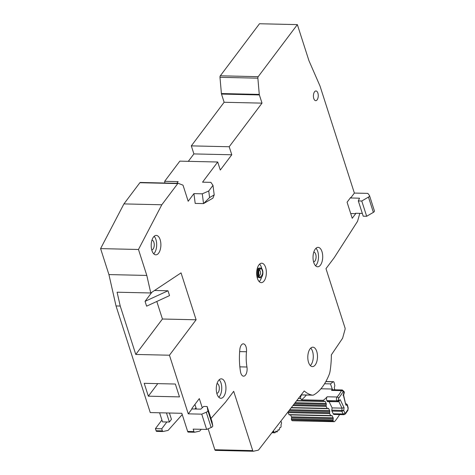 <?xml version="1.0" encoding="UTF-8"?>
<svg xmlns="http://www.w3.org/2000/svg" width="475" height="475" viewBox="0 0 475 475"><rect width="100%" height="100%" fill="white"/><g stroke="black" fill="none" stroke-linecap="round" stroke-linejoin="round"><path stroke-width="0.71" d="M262.527 270.168A4.857 2.422 -88.7 0 1 262.574 275.191A4.857 2.422 -88.7 0 1 260.365 277.75A4.857 2.422 -88.7 0 1 258.43 275.619A4.857 2.422 -88.7 0 1 258.382 270.596A4.857 2.422 -88.7 0 1 260.591 268.043A4.857 2.422 -88.7 0 1 262.527 270.168M260.365 277.75L259.528 277.733A4.857 2.422 -88.7 0 1 257.587 275.601A4.857 2.422 -88.7 0 1 257.545 270.578A4.857 2.422 -88.7 0 1 259.748 268.019L260.591 268.043M272.846 431.508L273.855 431.532A0.974 0.487 -88.7 0 1 274.212 431.894A0.974 0.487 -88.7 0 1 274.259 432.042L272.466 432.001M280.909 421.082L281.426 422.412A0.974 0.487 91.3 0 1 281.443 423.534A16.999 8.473 -88.7 0 1 281.099 424.502A0.974 0.487 -88.7 0 0 281.04 425.499A1.455 0.724 -88.7 0 1 280.345 427.595A1.455 0.724 -88.7 0 1 280.191 427.559A0.974 0.487 -88.7 0 0 280.084 427.53A0.974 0.487 -88.7 0 0 279.573 428.557A1.455 0.724 -88.7 0 1 278.813 430.089A1.455 0.724 -88.7 0 1 278.481 429.911A0.974 0.487 -88.7 0 0 278.255 429.792A0.974 0.487 -88.7 0 0 277.756 430.617A1.455 0.724 -88.7 0 1 277.008 431.864A1.455 0.724 -88.7 0 1 276.492 431.395A0.974 0.487 -88.7 0 0 276.147 431.08A0.974 0.487 -88.7 0 0 276.028 431.104A16.999 8.473 -88.7 0 1 275.963 431.134A0.974 0.487 -88.7 0 0 275.595 431.787A1.455 0.724 -88.7 0 1 274.877 432.808A1.455 0.724 -88.7 0 1 274.33 432.274A1.455 0.724 -88.7 0 1 274.259 432.042M273.855 431.532A16.999 8.473 -88.7 0 1 272.947 431.377M320.934 388.77L332.286 389.031A45.932 22.895 -88.7 0 1 331.568 390.402A2.428 1.211 -88.7 0 1 332.423 389.743L342.315 389.969A2.428 1.211 -88.7 0 0 341.46 390.628A45.932 22.895 -88.7 0 1 337.066 397.005L327.174 396.779A45.932 22.895 -88.7 0 1 323.285 400.306L301.393 399.808L300.776 398.531A1.455 0.724 -88.7 0 1 300.711 398.365A1.455 0.724 -88.7 0 1 300.752 396.595L301.441 394.921M344.292 392.896L344.108 391.584A1.455 0.606 -14 0 0 344.054 391.483M329.08 401.642L332.114 407.9L331.817 410.168L343.704 410.483L344.909 412.971L345.521 413.09L347.908 409.628L348.05 408.417A1.455 0.606 -14 0 0 348.199 408.037L347.391 404.789L347.272 405.3L346.34 403.845L345.764 403.768M348.05 408.417L347.272 405.3L345.853 405.11L343.615 395.123L344.304 392.386M343.704 410.483L341.822 411.297L342.006 408.126L344.072 407.692L343.704 410.483M327.21 401.327L338.034 401.707L327.542 401.613A0.974 0.487 91.3 0 1 327.21 401.327L326.859 400.603L336.751 400.829A1.455 0.908 -25.8 0 0 338.544 399.825L338.806 400.36L337.547 401.808L337.102 401.553L340.207 399.707L338.687 401.28M301.393 399.808A45.932 22.895 91.3 0 0 306.333 395.028M324.562 383.753L330.469 383.889L332.286 389.031M325.874 381.52L333.45 381.692A1.455 0.724 -88.7 0 0 333.171 381.793L330.469 383.889M291.632 420.043A2.428 1.211 91.3 0 0 292.463 420.749L334.133 421.699A2.428 1.211 -88.7 0 1 333.302 420.992L333.195 420.773A0.974 0.487 -88.7 0 1 333.082 419.87L291.413 418.92A0.974 0.487 91.3 0 0 291.525 419.823L333.302 420.992M291.413 418.92L291.567 417.739A0.974 0.487 91.3 0 0 291.454 416.83L290.528 414.924M287.915 412.027A0.974 0.487 91.3 0 0 288.046 412.638L289.002 414.616A0.974 0.487 91.3 0 0 289.334 414.895A0.974 0.487 91.3 0 0 289.453 414.871M333.45 381.692A1.455 0.724 -88.7 0 1 334.067 382.464L334.738 385.16A0.974 0.487 -88.7 0 1 334.715 386.098L334.394 387.155A0.974 0.487 -88.7 0 0 334.37 388.093L334.792 389.797M296.774 400.567L323.707 401.185L323.285 400.306M326.859 400.603A2.428 1.211 -88.7 0 1 327.174 396.779M323.707 401.185A0.974 0.487 91.3 0 0 324.039 401.47A0.974 0.487 91.3 0 0 324.158 401.44L324.752 401.167A0.974 0.487 -88.7 0 1 324.864 401.143A0.974 0.487 -88.7 0 1 325.197 401.423L326.159 403.406A0.974 0.487 -88.7 0 1 326.272 404.308L326.117 405.49L293.544 404.747M289.032 410.578L329.757 411.51A0.974 0.487 -88.7 0 0 329.644 410.596L328.676 408.625A0.974 0.487 -88.7 0 0 328.35 408.346A0.974 0.487 -88.7 0 0 328.237 408.369L327.637 408.637A0.974 0.487 -88.7 0 1 327.524 408.66A0.974 0.487 -88.7 0 1 327.192 408.381L326.23 406.392A0.974 0.487 -88.7 0 1 326.117 405.49M329.757 411.51L329.603 412.674L288.147 411.73M331.206 415.785L332.162 415.803A0.974 0.487 -88.7 0 0 331.829 415.524A0.974 0.487 -88.7 0 0 331.716 415.548L331.122 415.821A0.974 0.487 -88.7 0 1 331.004 415.851A0.974 0.487 -88.7 0 1 330.671 415.566L329.715 413.588A0.974 0.487 -88.7 0 1 329.603 412.674M332.162 415.803L333.123 417.78A0.974 0.487 -88.7 0 1 333.236 418.689L333.082 419.87M339.601 414.586A75.276 37.525 91.3 0 1 334.78 421.349A2.428 1.211 -88.7 0 1 334.133 421.699M333.23 413.755A2.428 1.211 91.3 0 0 334.056 414.455L343.947 414.687A2.428 1.211 -88.7 0 1 343.122 413.98L341.822 411.297L331.93 411.071L333.23 413.755L343.122 413.98A1.455 0.908 154.2 0 0 344.909 412.971M331.817 410.168A0.974 0.487 91.3 0 0 331.93 411.071M332.114 407.9L342.006 408.126L338.734 401.381M342.932 395.111L343.366 395.117L343.953 391.964A1.455 0.606 -14 0 0 344.108 391.584L342.315 389.969M240.855 373.19A6.798 3.39 91.3 0 0 243.574 376.17A6.798 3.39 91.3 0 0 246.947 367.015A29.782 14.85 -88.7 0 1 246.489 351.749A6.798 3.39 91.3 0 0 243.319 343.829A6.798 3.39 91.3 0 0 239.839 349.505A43.379 21.624 91.3 0 0 240.51 371.735A6.798 3.39 91.3 0 0 240.855 373.19M374.312 210.698A2.428 1.199 162.2 0 1 374.407 210.882A2.428 1.199 162.2 0 1 374.199 211.672A2.428 1.199 162.2 0 1 373.374 212.367L366.67 216.279L363.221 216.196L358.316 200.931L359.522 198.182L350.687 197.98L354.374 193.076L367.846 193.384L369.407 195.427A2.428 1.199 162.2 0 1 369.508 195.611A2.428 1.199 162.2 0 1 369.301 196.407A2.428 1.199 162.2 0 1 368.469 197.095L361.766 201.008L358.316 200.931M160.14 239.673A9.714 4.839 -88.7 0 1 160.229 249.719A9.714 4.839 -88.7 0 1 155.818 254.832A9.714 4.839 -88.7 0 1 151.941 250.574A9.714 4.839 -88.7 0 1 151.852 240.522A9.714 4.839 -88.7 0 1 156.263 235.41A9.714 4.839 -88.7 0 1 160.14 239.673M153.734 253.816A9.714 4.839 91.3 0 0 155.931 239.572A9.714 4.839 91.3 0 0 154.138 236.33M225.209 383.093A9.714 4.839 -88.7 0 1 225.292 393.14A9.714 4.839 -88.7 0 1 220.887 398.258A9.714 4.839 -88.7 0 1 217.004 393.995A9.714 4.839 -88.7 0 1 216.921 383.948A9.714 4.839 -88.7 0 1 221.326 378.836A9.714 4.839 -88.7 0 1 225.209 383.093M218.803 397.242A9.714 4.839 91.3 0 0 221 382.998A9.714 4.839 91.3 0 0 219.201 379.751M265.62 267.467A9.714 4.839 -88.7 0 1 265.703 277.519A9.714 4.839 -88.7 0 1 261.298 282.631A9.714 4.839 -88.7 0 1 257.414 278.368A9.714 4.839 -88.7 0 1 257.331 268.322A9.714 4.839 -88.7 0 1 261.737 263.209A9.714 4.839 -88.7 0 1 265.62 267.467M259.213 281.616A9.714 4.839 91.3 0 0 261.565 277.157M261.761 268.69A9.714 4.839 91.3 0 0 261.41 267.372A9.714 4.839 91.3 0 0 259.611 264.124M316.748 351.447A9.714 4.839 -88.7 0 1 316.831 361.493A9.714 4.839 -88.7 0 1 312.425 366.605A9.714 4.839 -88.7 0 1 308.542 362.348A9.714 4.839 -88.7 0 1 308.459 352.296A9.714 4.839 -88.7 0 1 312.865 347.183A9.714 4.839 -88.7 0 1 316.748 351.447M310.341 365.59A9.714 4.839 91.3 0 0 312.538 351.346A9.714 4.839 91.3 0 0 310.739 348.104M321.973 251.619A9.714 4.839 -88.7 0 1 322.056 261.672A9.714 4.839 -88.7 0 1 317.65 266.784A9.714 4.839 -88.7 0 1 313.767 262.527A9.714 4.839 -88.7 0 1 313.684 252.474A9.714 4.839 -88.7 0 1 318.096 247.362A9.714 4.839 -88.7 0 1 321.973 251.619M315.566 265.768A9.714 4.839 91.3 0 0 317.763 251.524A9.714 4.839 91.3 0 0 315.964 248.283M317.882 93.088A4.857 2.422 91.3 0 0 315.946 90.957A4.857 2.422 91.3 0 0 313.743 93.516A4.857 2.422 91.3 0 0 313.785 98.539A4.857 2.422 91.3 0 0 315.721 100.664A4.857 2.422 91.3 0 0 317.929 98.111A4.857 2.422 91.3 0 0 317.882 93.088M313.791 252.124A4.857 2.422 -88.7 0 1 315.715 254.25A4.857 2.422 -88.7 0 1 315.762 259.261A4.857 2.422 -88.7 0 1 313.565 261.832M257.438 267.971A4.857 2.422 -88.7 0 1 258.572 268.595M217.027 383.592A4.857 2.422 -88.7 0 1 218.945 385.724A4.857 2.422 -88.7 0 1 218.993 390.735A4.857 2.422 -88.7 0 1 216.802 393.306M151.958 240.172A4.857 2.422 -88.7 0 1 153.882 242.297A4.857 2.422 -88.7 0 1 153.93 247.309A4.857 2.422 -88.7 0 1 151.739 249.88M201.299 429.299L199.803 430.973A1.455 0.724 91.3 0 1 199.518 431.157L194.637 432.232A1.455 0.724 91.3 0 1 194.554 432.238A1.455 0.724 91.3 0 1 193.972 431.603L193.171 429.115L206.637 429.424L211.173 427.518A2.428 1.199 -17.8 0 0 212.515 426.568A2.428 1.199 -17.8 0 0 212.741 425.861L212.046 421.782L207.142 406.511L203.692 406.434L200.8 409.141L191.959 408.939L191.829 408.536L199.316 398.59L202.261 407.77M209.588 197.576L203.537 203.597L202.279 193.812L208.739 191.003L209.588 197.576L214.207 194.887L212.931 198.134L203.537 203.597L195.189 203.407L193.925 193.622L188.183 201.257L183.184 185.678A1.455 0.724 91.3 0 0 182.732 185.066L178.303 183.356A1.455 0.724 91.3 0 0 178.178 183.332A1.455 0.724 91.3 0 0 177.757 183.582L161.809 204.773L138.474 249.482L146.805 275.441L150.771 292.974L117.099 292.208L120.228 306.043L135.773 354.445L169.444 355.217L188.266 413.844L201.738 414.152L206.269 412.247A2.428 1.199 -17.8 0 0 207.611 411.297A2.428 1.199 -17.8 0 0 207.836 410.59L207.142 406.511M151.929 292.208L145.053 301.346L146.603 306.167L169.539 295.598L167.99 290.777L154.547 290.474M135.773 354.445L162.432 319.016L156.797 301.471M162.432 319.016L196.104 319.782L181.046 272.887L150.771 292.974M175.352 384.032L144.204 383.319L148.337 396.18L179.485 396.886L175.352 384.032M350.704 213.536L355.716 213.655L352.23 218.286L347.071 202.213L350.556 197.582L350.687 197.98M210.977 418.463L225.494 402.206L233.694 391.305L252.736 450.609A1.455 0.724 91.3 0 0 253.317 451.25A1.455 0.724 91.3 0 0 253.401 451.244L258.281 450.169A1.455 0.724 91.3 0 0 258.59 449.944L304.208 390.955A54.88 27.354 91.3 0 0 312.087 395.117A9.714 4.839 91.3 0 0 312.532 395.17A9.714 4.839 91.3 0 0 313.939 394.79A58.277 29.052 91.3 0 0 329.181 374.537A9.714 4.839 91.3 0 0 330.077 371.207A54.88 27.354 91.3 0 0 331.366 354.843L342.481 338.414A1.455 0.724 91.3 0 0 342.683 337.933L345.034 329.454A1.455 0.724 91.3 0 0 345.022 327.964L325.981 268.654L334.18 257.753L357.455 221.445A1.455 0.724 91.3 0 0 357.651 220.994L359.807 213.346M120.228 306.043L116.025 305.947L108.923 274.58L100.593 248.615L123.927 203.906L139.876 182.715A1.455 0.724 -88.7 0 1 140.297 182.465A1.455 0.724 -88.7 0 1 140.422 182.489M193.972 431.603L187.655 431.46L181.824 413.298L150.26 412.573L116.025 305.947M206.637 429.424L201.738 414.152M194.922 404.427L196.407 409.04M187.655 431.46A1.455 0.724 91.3 0 0 188.237 432.096A1.455 0.724 91.3 0 0 188.326 432.09L194.465 432.226M188.266 413.844L191.959 408.939M354.374 193.076L320.013 86.04L308.928 60.64L297.362 24.617L258.198 76.671A1.455 0.724 91.3 0 0 257.866 78.173L259.279 94.412A1.455 0.724 91.3 0 0 259.38 94.935L262.01 103.134L229.199 146.745L231.776 154.779L220.293 170.044L217.716 162.005L202.54 182.174L210.894 182.364L212.978 185.369L208.739 191.003M169.444 355.217L196.104 319.782M355.716 213.655L355.585 213.251L362.318 213.406M258.376 277.103A4.857 2.422 -88.7 0 1 257.212 277.679M182.234 414.574L168.233 430.255A1.455 0.724 -88.7 0 1 167.948 430.439L163.073 431.508A1.455 0.724 -88.7 0 1 162.984 431.52A1.455 0.724 -88.7 0 1 162.402 430.878L161.732 428.794L166.862 421.978L162.521 421.883L159.606 412.787M188.314 161.334L193.901 153.918L191.318 145.878L224.129 102.268L221.498 94.068A1.455 0.724 -88.7 0 1 221.398 93.551L219.984 77.306A1.455 0.724 -88.7 0 1 220.317 75.804L259.481 23.75L297.362 24.617M253.234 451.238L215.519 450.377A1.455 0.724 -88.7 0 1 215.436 450.383A1.455 0.724 -88.7 0 1 214.854 449.748L208.127 428.794M162.895 431.508L156.756 431.365A1.455 0.724 -88.7 0 1 156.673 431.377A1.455 0.724 -88.7 0 1 156.091 430.736L155.42 428.652L161.922 420.007M164.884 183.023L164.659 181.308L179.835 161.144L217.716 162.005M262.01 103.134L224.129 102.268M161.732 428.794L155.42 428.652M146.805 275.441L108.923 274.58M138.474 249.482L100.593 248.615M161.809 204.773L123.927 203.906M202.279 193.812L193.925 193.622M176.86 183.297L178.131 181.616L164.659 181.308M231.776 154.779L193.901 153.918M229.199 146.745L191.318 145.878M195.967 407.687L194.976 409.005M166.464 412.947L169.385 422.037L166.862 421.978M169.415 413.012L171.433 419.312L169.385 422.037M157.777 383.628L148.337 396.18M366.67 216.279L361.766 201.008M214.207 194.887L212.978 185.369M145.053 301.346L167.99 290.777M257.628 275.726A3.64 1.817 -88.7 0 1 257.254 274.9A3.64 1.817 -88.7 0 1 257.759 269.937M258.733 275.215C259.415 280.09 264.142 273.814 262.224 270.578C261.541 265.697 256.815 271.979 258.733 275.215M259.386 270.21A2.672 1.33 -88.7 0 1 260.342 271.368A2.672 1.33 -88.7 0 1 260.395 274.033A2.672 1.33 -88.7 0 1 259.267 275.53M278.481 429.911L278.023 429.899M276.492 431.395L275.732 431.377M331.568 390.402L341.46 390.628A1.455 0.908 -151.4 0 1 343.199 391.715L343.953 391.964M299.862 396.577L300.752 396.595M338.544 399.825A0.974 0.487 -88.7 0 1 338.503 399.718A0.974 0.487 -88.7 0 1 338.669 398.299L343.199 391.715M337.102 401.553L336.751 400.829A2.428 1.211 -88.7 0 1 336.638 400.556A2.428 1.211 -88.7 0 1 337.066 397.005A1.455 1.087 41.5 0 1 338.669 398.299M333.171 381.793L325.814 381.627M300.776 398.531L298.395 398.478M340.207 399.707L344.072 407.692M345.853 405.11L343.366 395.117M347.908 409.628A1.455 0.974 32.3 0 1 347.872 410.376L345.426 413.939L343.947 414.687M345.521 413.09A1.455 1.039 37 0 1 345.426 413.939M333.195 420.773L291.525 419.823M325.197 401.423L324.241 401.399M326.159 403.406L295.129 402.693M291.567 417.739L333.236 418.689M326.272 404.308L294.447 403.578M291.454 416.83L333.123 417.78M292.861 405.632L326.23 406.392M291.371 407.562L327.192 408.381M330.671 415.566L289.002 414.616M329.715 413.588L288.046 412.638M328.676 408.625L327.714 408.601M329.644 410.596L289.726 409.682M239.851 366.848L246.947 367.015M373.374 212.367L368.469 197.095M211.173 427.518L206.269 412.247M312.087 395.117L301.186 394.867M212.741 425.861L207.836 410.59M259.38 94.935L221.498 94.068M259.279 94.412L221.398 93.551M257.866 78.173L219.984 77.306M258.198 76.671L220.317 75.804M252.736 450.609L214.854 449.748M162.402 430.878L156.091 430.736M177.757 183.582L139.876 182.715M239.655 351.595L246.489 351.749M259.154 275.536L258.857 274.74C258.667 271.825 258.857 270.299 259.439 270.168L259.279 270.198M257.955 276.48L256.945 276.456M258.121 269.2L257.112 269.177M279.918 427.589L280.345 427.595M271.896 432.737L274.877 432.808M277.905 430.065L278.813 430.089M275.589 431.828L277.008 431.864M338.034 401.707L339.192 401.167M296.566 400.841L324.039 401.47M348.199 408.037L347.872 410.376M347.391 404.789L346.34 403.845M291.157 407.829L327.524 408.66M289.334 414.895L331.004 415.851M312.532 395.17L301.15 394.909M253.317 451.25L215.436 450.383M162.984 431.52L156.673 431.377M178.178 183.332L140.297 182.465M194.554 432.238L188.237 432.096M374.407 210.882L369.508 195.611"/></g></svg>
